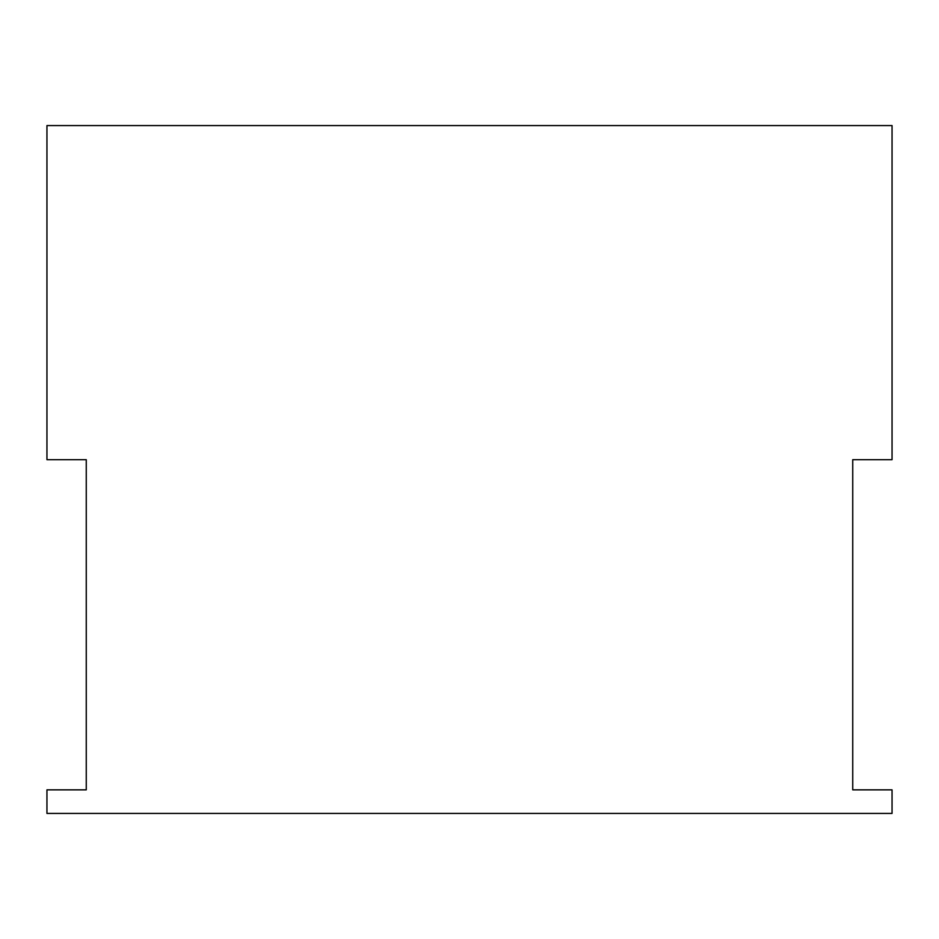 <?xml version="1.0" encoding="UTF-8"?>
<svg xmlns="http://www.w3.org/2000/svg" width="939" height="939" viewBox="0 0 939 939"><rect width="100%" height="100%" fill="white"/><g stroke="black" fill="none" stroke-linecap="round" stroke-linejoin="round"><path stroke-width="1.41" d="M86.259 459.676L86.259 789.852L46.95 789.852L46.95 813.432L892.05 813.432L892.05 789.852L852.741 789.852L852.741 459.676L892.05 459.676L892.05 125.568L46.95 125.568L46.95 459.676L86.259 459.676"/></g></svg>
